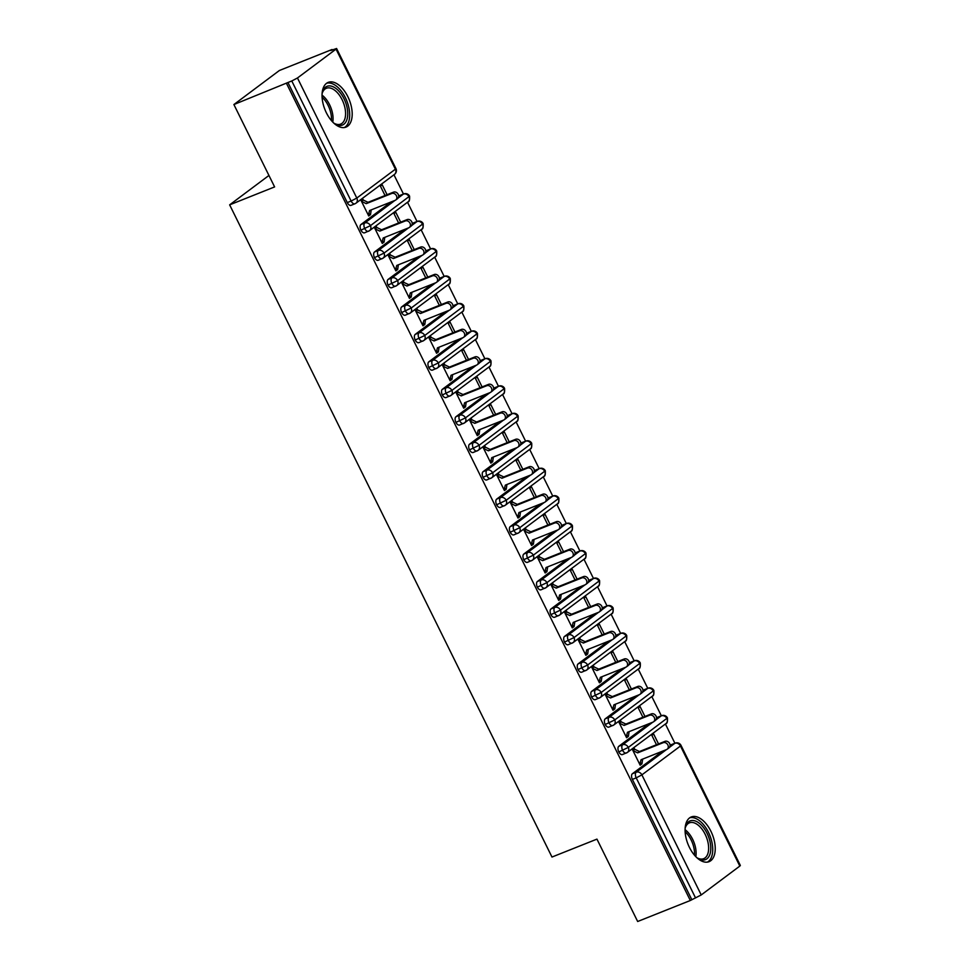 <?xml version="1.0" encoding="UTF-8"?>
<svg xmlns="http://www.w3.org/2000/svg" width="970" height="970" viewBox="0 0 970 970"><rect width="100%" height="100%" fill="white"/><g stroke="black" fill="none" stroke-linecap="round" stroke-linejoin="round"><path stroke-width="1.45" d="M689.415 847.368A24.068 13.107 -111.7 0 1 691.246 816.958A24.068 13.107 -111.7 0 1 710.913 831.278A24.068 13.107 -111.7 0 1 709.082 861.675A24.068 13.107 -111.7 0 1 689.415 847.368M326.369 112.787A24.068 13.107 -111.7 0 1 328.2 82.377A24.068 13.107 -111.7 0 1 347.866 96.697A24.068 13.107 -111.7 0 1 346.023 127.106A24.068 13.107 -111.7 0 1 326.369 112.787M739.819 866.077L680.467 746.003L681.013 745.384L740.352 865.458L739.819 866.077L701.225 894.946L690.325 900.499L637.666 921.5L596.95 839.123L551.978 857.043L229.647 204.852L274.607 186.919L233.891 104.542L279.372 70.507L332.031 49.506L330.661 50.537L336.59 48.5L395.93 168.574L395.396 169.18L336.044 49.118L336.59 48.5M674.902 743.238L665.396 723.996M661.334 715.775L651.816 696.545M647.754 688.312L638.248 669.082M634.186 660.861L624.68 641.619M620.618 633.398L611.1 614.155M607.038 605.935L597.532 586.692M593.47 578.472L583.964 559.229M579.902 551.008L570.384 531.778M566.322 523.558L556.816 504.315M552.755 496.094L543.249 476.852M539.174 468.631L529.668 449.389M525.607 441.168L516.101 421.926M512.039 413.705L502.533 394.475M498.459 386.242L488.953 367.012M484.891 358.791L475.385 339.548M471.323 331.328L461.817 312.085M457.743 303.865L448.237 284.622M444.175 276.401L434.669 257.171M430.607 248.938L421.101 229.708M417.027 221.487L407.521 202.245M403.459 194.024L393.953 174.782M268.945 175.449L229.647 204.852M351.382 205.155A4.632 2.522 -111.7 0 1 351.067 205.337A4.632 2.522 -111.7 0 1 347.284 202.584L351.128 201.045L291.788 80.971L297.463 77.988L336.044 49.118M347.284 202.584L287.944 82.511L233.891 104.542M291.788 80.971L287.944 82.511M690.325 900.499L286.562 83.541M361.264 200.899L363.313 200.075L362.913 199.25L361.119 200.596L368.721 215.97L370.516 214.637L368.467 215.449M385.041 195.528L380.41 186.155L382.204 184.821L387.091 194.703M370.516 214.637L371.219 209.884M669.567 747.264L674.829 743.323L670.1 745.518M662.534 751.18L632.391 773.733L636.247 772.193L666.378 749.64M670.985 744.851A4.632 2.522 -111.7 0 1 671.301 744.669A4.632 2.522 -111.7 0 1 671.664 744.584M691.707 899.469L632.367 779.395A4.632 2.522 -111.7 0 1 632.391 773.733M655.987 719.801L661.261 715.86L657.405 717.388A4.632 2.522 -111.7 0 1 657.733 717.218A4.632 2.522 -111.7 0 1 658.084 717.121M622.825 754.369A4.632 2.522 -111.7 0 1 622.497 754.551A4.632 2.522 -111.7 0 1 618.787 751.932A4.632 2.522 -111.7 0 1 618.824 746.269L622.667 744.742L652.81 722.177M657.405 717.388L656.532 718.055M648.954 723.717L618.824 746.269M632.707 750.113L634.756 749.301L634.356 748.476L632.561 749.81L640.164 765.197L641.946 763.851L642.649 759.098M658.533 743.929L653.647 734.035L651.852 735.369L656.484 744.742M642.419 692.337L647.681 688.397L643.837 689.937A4.632 2.522 -111.7 0 1 644.153 689.755A4.632 2.522 -111.7 0 1 644.516 689.658M609.257 726.906A4.632 2.522 -111.7 0 1 608.93 727.088A4.632 2.522 -111.7 0 1 605.219 724.481A4.632 2.522 -111.7 0 1 605.256 718.806L609.099 717.279L639.23 694.726M643.837 689.937L642.952 690.591M635.386 696.254L605.256 718.806M619.139 722.65L621.188 721.838L620.776 721.013L618.993 722.347L626.584 737.734L628.378 736.388L629.081 731.647M644.965 716.466L640.079 706.572L638.284 707.918L642.916 717.279M628.851 664.874L634.113 660.934L630.27 662.474A4.632 2.522 -111.7 0 1 630.585 662.292A4.632 2.522 -111.7 0 1 630.949 662.207M595.677 699.455A4.632 2.522 -111.7 0 1 595.362 699.637A4.632 2.522 -111.7 0 1 591.651 697.018A4.632 2.522 -111.7 0 1 591.676 691.343L595.519 689.815L625.662 667.263M630.27 662.474L629.385 663.128M621.818 668.791L591.676 691.343M605.559 695.187L607.62 694.374L607.208 693.55L605.413 694.896L613.016 710.27L614.81 708.924L615.513 704.184M631.385 689.003L626.499 679.109L624.704 680.455L629.336 689.828M615.271 637.411L620.545 633.483L616.69 635.01A4.632 2.522 -111.7 0 1 617.017 634.829A4.632 2.522 -111.7 0 1 617.369 634.744M582.109 671.992A4.632 2.522 -111.7 0 1 581.782 672.174A4.632 2.522 -111.7 0 1 578.071 669.555A4.632 2.522 -111.7 0 1 578.108 663.892L581.951 662.352L612.094 639.8M616.69 635.01L615.817 635.665M608.238 641.328L578.108 663.892M591.991 667.736L594.04 666.911L593.64 666.087L591.846 667.433L599.448 682.807L601.23 681.473L601.933 676.72M617.817 661.54L612.931 651.646L611.136 652.992L615.768 662.364M601.703 609.96L606.965 606.02L603.122 607.547A4.632 2.522 -111.7 0 1 603.437 607.365A4.632 2.522 -111.7 0 1 603.801 607.281M568.541 644.529A4.632 2.522 -111.7 0 1 568.214 644.711A4.632 2.522 -111.7 0 1 564.504 642.091A4.632 2.522 -111.7 0 1 564.528 636.429L568.384 634.889L598.514 612.337M603.122 607.547L602.237 608.214M594.671 613.877L564.528 636.429M578.423 640.273L580.472 639.448L580.06 638.624L578.278 639.97L585.868 655.344L587.662 654.01L588.366 649.257M604.249 634.077L599.351 624.195L597.568 625.529L602.2 634.901M588.135 582.497L593.397 578.557L589.542 580.084A4.632 2.522 -111.7 0 1 589.869 579.902A4.632 2.522 -111.7 0 1 590.221 579.817M554.961 617.065A4.632 2.522 -111.7 0 1 554.646 617.247A4.632 2.522 -111.7 0 1 550.936 614.628A4.632 2.522 -111.7 0 1 550.96 608.966L554.804 607.438L584.946 584.874M589.542 580.084L588.669 580.751M581.103 586.413L550.96 608.966M564.843 612.81L566.904 611.997L566.492 611.173L564.698 612.506L572.3 627.893L574.094 626.547L574.798 621.794M590.669 606.626L585.783 596.732L583.988 598.066L588.62 607.438M574.555 555.034L579.817 551.093L575.974 552.633A4.632 2.522 -111.7 0 1 576.301 552.451A4.632 2.522 -111.7 0 1 576.653 552.354M541.393 589.602A4.632 2.522 -111.7 0 1 541.066 589.784A4.632 2.522 -111.7 0 1 537.356 587.177A4.632 2.522 -111.7 0 1 537.392 581.503L541.236 579.975L571.378 557.41M575.974 552.633L575.101 553.288M567.523 558.95L537.392 581.503M551.275 585.346L553.324 584.534L552.924 583.71L551.13 585.043L558.732 600.43L560.514 599.084L561.218 594.331M577.101 579.163L572.215 569.269L570.421 570.615L575.052 579.975M560.987 527.571L566.25 523.63L562.406 525.17A4.632 2.522 -111.7 0 1 562.721 524.988A4.632 2.522 -111.7 0 1 563.085 524.891M527.825 562.151A4.632 2.522 -111.7 0 1 527.498 562.333A4.632 2.522 -111.7 0 1 523.788 559.714A4.632 2.522 -111.7 0 1 523.812 554.04L527.668 552.512L557.798 529.959M562.406 525.17L561.521 525.825M553.955 531.487L523.812 554.04M537.707 557.883L539.756 557.071L539.344 556.246L537.562 557.592L545.152 572.967L546.947 571.621L547.65 566.88M563.534 551.7L558.635 541.806L556.853 543.151L561.484 552.512M547.419 500.108L552.682 496.167L548.826 497.707A4.632 2.522 -111.7 0 1 549.153 497.525A4.632 2.522 -111.7 0 1 549.505 497.44M514.245 534.688A4.632 2.522 -111.7 0 1 513.93 534.87A4.632 2.522 -111.7 0 1 510.22 532.251A4.632 2.522 -111.7 0 1 510.244 526.589L514.088 525.049L544.231 502.496M548.826 497.707L547.953 498.362M540.387 504.024L510.244 526.589M524.127 530.432L526.189 529.608L525.776 528.783L523.982 530.129L531.584 545.504L533.379 544.17L534.082 539.417M549.954 524.236L545.067 514.342L543.273 515.688L547.904 525.061M533.839 472.657L539.102 468.716L535.258 470.244A4.632 2.522 -111.7 0 1 535.586 470.062A4.632 2.522 -111.7 0 1 535.937 469.977M500.678 507.225A4.632 2.522 -111.7 0 1 500.35 507.407A4.632 2.522 -111.7 0 1 496.64 504.788A4.632 2.522 -111.7 0 1 496.676 499.126L500.52 497.586L530.663 475.033M535.258 470.244L534.385 470.899M526.807 476.573L496.676 499.126M510.559 502.969L512.609 502.145L512.208 501.32L510.414 502.666L518.016 518.041L519.799 516.707L520.502 511.954M536.386 496.773L531.499 486.891L529.705 488.225L534.337 497.598M520.272 445.194L525.534 441.253L521.69 442.781A4.632 2.522 -111.7 0 1 522.005 442.599A4.632 2.522 -111.7 0 1 522.369 442.514M487.11 479.762A4.632 2.522 -111.7 0 1 486.782 479.944A4.632 2.522 -111.7 0 1 483.072 477.325A4.632 2.522 -111.7 0 1 483.096 471.662L486.952 470.123L517.083 447.57M521.69 442.781L520.805 443.448M513.239 449.11L483.096 471.662M496.992 475.506L499.041 474.694L498.628 473.869L496.846 475.203L504.436 490.577L506.231 489.244L506.934 484.491M522.818 469.322L517.919 459.428L516.137 460.762L520.769 470.135M506.704 417.73L511.966 413.79L508.11 415.33A4.632 2.522 -111.7 0 1 508.438 415.148A4.632 2.522 -111.7 0 1 508.789 415.051M473.53 452.299A4.632 2.522 -111.7 0 1 473.214 452.481A4.632 2.522 -111.7 0 1 469.504 449.862A4.632 2.522 -111.7 0 1 469.528 444.199L473.372 442.672L503.515 420.107M508.11 415.33L507.237 415.984M499.671 421.647L469.528 444.199M483.412 448.043L485.461 447.231L485.061 446.406L483.266 447.74L490.868 463.126L492.663 461.781L493.366 457.028M509.238 441.859L504.351 431.965L502.557 433.311L507.189 442.672M493.124 390.267L498.386 386.327L494.542 387.867A4.632 2.522 -111.7 0 1 494.87 387.685A4.632 2.522 -111.7 0 1 495.221 387.588M459.962 424.848A4.632 2.522 -111.7 0 1 459.634 425.018A4.632 2.522 -111.7 0 1 455.924 422.411A4.632 2.522 -111.7 0 1 455.961 416.736L459.804 415.208L489.947 392.656M494.542 387.867L493.657 388.521M486.091 394.184L455.961 416.736M469.844 420.58L471.893 419.767L471.493 418.943L469.698 420.289L477.301 435.663L479.083 434.317L479.786 429.577M495.67 414.396L490.784 404.502L488.989 405.848L493.621 415.208M479.556 362.804L484.818 358.864L480.974 360.404A4.632 2.522 -111.7 0 1 481.29 360.222A4.632 2.522 -111.7 0 1 481.653 360.137M446.394 397.385A4.632 2.522 -111.7 0 1 446.067 397.567A4.632 2.522 -111.7 0 1 442.356 394.948A4.632 2.522 -111.7 0 1 442.381 389.285L446.236 387.745L476.367 365.193M480.974 360.404L480.089 361.058M472.523 366.721L442.381 389.285M456.276 393.117L458.325 392.304L457.913 391.48L456.118 392.826L463.721 408.2L465.515 406.854L466.218 402.113M482.102 386.933L477.204 377.039L475.421 378.385L480.053 387.757M465.988 335.341L471.25 331.413L467.394 332.94A4.632 2.522 -111.7 0 1 467.722 332.758A4.632 2.522 -111.7 0 1 468.073 332.674M432.814 369.922A4.632 2.522 -111.7 0 1 432.499 370.103A4.632 2.522 -111.7 0 1 428.776 367.484A4.632 2.522 -111.7 0 1 428.813 361.822L432.656 360.282L462.799 337.73M467.394 332.94L466.521 333.595M458.955 339.257L428.813 361.822M442.696 365.666L444.745 364.841L444.345 364.017L442.55 365.363L450.153 380.737L451.947 379.403L452.65 374.65M468.522 359.47L463.636 349.588L461.841 350.922L466.473 360.294M452.408 307.89L457.67 303.95L453.827 305.477A4.632 2.522 -111.7 0 1 454.154 305.295A4.632 2.522 -111.7 0 1 454.506 305.21M419.246 342.458A4.632 2.522 -111.7 0 1 418.919 342.64A4.632 2.522 -111.7 0 1 415.208 340.021A4.632 2.522 -111.7 0 1 415.245 334.359L419.088 332.819L449.231 310.267M453.827 305.477L452.941 306.144M445.375 311.807L415.245 334.359M429.128 338.203L431.177 337.378L430.777 336.566L428.982 337.899L436.585 353.274L438.367 351.94L439.07 347.187M454.954 332.019L450.068 322.125L448.273 323.459L452.905 332.831M438.84 280.427L444.102 276.486L440.259 278.014A4.632 2.522 -111.7 0 1 440.574 277.844A4.632 2.522 -111.7 0 1 440.938 277.747M405.666 314.995A4.632 2.522 -111.7 0 1 405.351 315.177A4.632 2.522 -111.7 0 1 401.641 312.558A4.632 2.522 -111.7 0 1 401.665 306.896L405.521 305.368L435.651 282.803M440.259 278.014L439.374 278.681M431.808 284.343L401.665 306.896M415.56 310.739L417.609 309.927L417.197 309.103L415.402 310.436L423.005 325.823L424.799 324.477L425.503 319.724M441.386 304.556L436.488 294.662L434.705 295.995L439.337 305.368M425.272 252.964L430.534 249.023L426.679 250.563A4.632 2.522 -111.7 0 1 427.006 250.381A4.632 2.522 -111.7 0 1 427.358 250.284M392.098 287.532A4.632 2.522 -111.7 0 1 391.783 287.714A4.632 2.522 -111.7 0 1 388.061 285.107A4.632 2.522 -111.7 0 1 388.097 279.433L391.941 277.905L422.083 255.352M426.679 250.563L425.806 251.218M418.24 256.88L388.097 279.433M401.98 283.276L404.029 282.464L403.629 281.639L401.835 282.973L409.437 298.36L411.231 297.014L411.935 292.273M427.806 277.093L422.92 267.199L421.125 268.544L425.757 277.905M411.692 225.501L416.954 221.56L413.111 223.1A4.632 2.522 -111.7 0 1 413.438 222.918A4.632 2.522 -111.7 0 1 413.79 222.821M378.53 260.081A4.632 2.522 -111.7 0 1 378.203 260.263A4.632 2.522 -111.7 0 1 374.493 257.644A4.632 2.522 -111.7 0 1 374.529 251.97L378.373 250.442L408.515 227.889M413.111 223.1L412.226 223.755M404.66 229.417L374.529 251.97M388.412 255.813L390.461 255.001L390.061 254.176L388.267 255.522L395.869 270.897L397.651 269.551L398.355 264.81M414.238 249.629L409.352 239.735L407.558 241.081L412.189 250.454M398.124 198.038L403.387 194.097L399.543 195.637A4.632 2.522 -111.7 0 1 399.858 195.455A4.632 2.522 -111.7 0 1 400.222 195.37M364.95 232.618A4.632 2.522 -111.7 0 1 364.635 232.8A4.632 2.522 -111.7 0 1 360.925 230.181A4.632 2.522 -111.7 0 1 360.949 224.519L364.805 222.979L394.935 200.426M399.543 195.637L398.658 196.292M391.092 201.954L360.949 224.519M374.844 228.362L376.893 227.538L376.481 226.713L374.687 228.059L382.289 243.434L384.084 242.1L384.787 237.347M400.671 222.166L395.772 212.272L393.99 213.618L398.609 222.991M409.57 196.17A4.632 4.632 0 0 0 403.714 193.927A4.632 2.522 -111.7 0 0 403.387 194.097A4.632 3.844 53.2 0 1 409.025 196.789A4.632 3.844 53.2 0 1 408.127 201.784C409.291 201.784 409.776 199.905 409.57 196.17L370.443 225.658L360.925 230.181M384.084 242.1L382.034 242.912M397.651 269.551L395.602 270.375M411.231 297.014L409.182 297.838M424.799 324.477L422.75 325.289M438.367 351.94L436.318 352.753M451.947 379.403L449.898 380.216M465.515 406.854L463.466 407.679M479.083 434.317L477.034 435.142M492.663 461.781L490.614 462.593M506.231 489.244L504.182 490.056M519.799 516.707L517.75 517.519M533.379 544.17L531.33 544.982M546.947 571.621L544.897 572.445M560.514 599.084L558.465 599.909M574.094 626.547L572.045 627.36M587.662 654.01L585.613 654.823M601.23 681.473L599.181 682.286M614.81 708.924L612.761 709.749M628.378 736.388L626.329 737.212M641.946 763.851L639.897 764.663M423.15 223.633A4.632 4.632 0 0 0 417.282 221.378A4.632 2.522 -111.7 0 0 416.954 221.56A4.632 3.844 53.2 0 1 422.605 224.24A4.632 3.844 53.2 0 1 421.707 229.247C422.871 229.235 423.344 227.368 423.15 223.633L384.011 253.121L374.493 257.644M436.718 251.097A4.632 4.632 0 0 0 430.85 248.841A4.632 2.522 -111.7 0 0 430.534 249.023A4.632 3.844 53.2 0 1 436.173 251.703A4.632 3.844 53.2 0 1 435.275 256.71C436.439 256.698 436.924 254.831 436.718 251.097L397.591 280.585L388.061 285.107M450.286 278.548A4.632 4.632 0 0 0 444.43 276.304A4.632 2.522 -111.7 0 0 444.102 276.486A4.632 3.844 53.2 0 1 449.74 279.166A4.632 3.844 53.2 0 1 448.843 284.174C450.019 284.161 450.492 282.294 450.286 278.56L411.159 308.048L401.641 312.558M463.866 306.011A4.632 4.632 0 0 0 457.998 303.768A4.632 2.522 -111.7 0 0 457.67 303.95A4.632 3.844 53.2 0 1 463.32 306.629A4.632 3.844 53.2 0 1 462.423 311.637C463.587 311.625 464.072 309.757 463.866 306.011L424.727 335.499L415.208 340.021M477.434 333.474A4.632 4.632 0 0 0 471.565 331.231A4.632 2.522 -111.7 0 0 471.25 331.413A4.632 3.844 53.2 0 1 476.888 334.092A4.632 3.844 53.2 0 1 475.991 339.1C477.155 339.088 477.64 337.208 477.434 333.474L438.307 362.962L428.776 367.484M491.002 360.937A4.632 4.632 0 0 0 485.145 358.682A4.632 2.522 -111.7 0 0 484.818 358.864A4.632 3.844 53.2 0 1 490.456 361.543A4.632 3.844 53.2 0 1 489.559 366.551C490.735 366.551 491.208 364.671 491.002 360.937L451.874 390.425L442.356 394.948M504.582 388.4A4.632 4.632 0 0 0 498.713 386.145A4.632 2.522 -111.7 0 0 498.386 386.327A4.632 3.844 53.2 0 1 504.036 389.006A4.632 3.844 53.2 0 1 503.139 394.014C504.303 394.002 504.788 392.135 504.582 388.4L465.442 417.888L455.924 422.411M518.15 415.863A4.632 4.632 0 0 0 512.281 413.608A4.632 2.522 -111.7 0 0 511.966 413.79A4.632 3.844 53.2 0 1 517.604 416.469A4.632 3.844 53.2 0 1 516.707 421.477C517.871 421.465 518.356 419.598 518.15 415.863L479.022 445.351L469.504 449.862M486.782 479.944L491.693 477.81A4.632 3.844 53.2 0 1 490.953 478.222A4.632 2.522 68.3 0 1 490.626 478.416A4.632 2.522 68.3 0 1 486.916 475.797A4.632 2.522 68.3 0 1 486.952 470.123A4.632 3.844 53.2 0 1 492.59 472.814A4.632 3.844 53.2 0 1 491.693 477.81L530.275 448.94A4.632 3.844 53.2 0 0 531.184 443.933A4.632 3.844 53.2 0 0 525.534 441.253A4.632 2.522 -111.7 0 1 525.861 441.071A4.632 4.632 0 0 1 531.718 443.314L492.59 472.814L483.072 477.325M545.298 470.777A4.632 4.632 0 0 0 539.429 468.534A4.632 2.522 -111.7 0 0 539.102 468.716A4.632 3.844 53.2 0 1 544.752 471.396A4.632 3.844 53.2 0 1 543.855 476.403C545.019 476.391 545.504 474.512 545.298 470.777L506.17 500.265L496.64 504.788M558.865 498.24A4.632 4.632 0 0 0 552.997 495.997A4.632 2.522 -111.7 0 0 552.682 496.167A4.632 3.844 53.2 0 1 558.32 498.859A4.632 3.844 53.2 0 1 557.423 503.854C558.587 503.854 559.072 501.975 558.865 498.24L519.738 527.728L510.22 532.251M572.433 525.704A4.632 4.632 0 0 0 566.577 523.448A4.632 2.522 -111.7 0 0 566.25 523.63A4.632 3.844 53.2 0 1 571.9 526.31A4.632 3.844 53.2 0 1 570.99 531.317C572.167 531.305 572.639 529.438 572.433 525.704L533.306 555.192L523.788 559.714M586.013 553.167A4.632 4.632 0 0 0 580.145 550.911A4.632 2.522 -111.7 0 0 579.817 551.093A4.632 3.844 53.2 0 1 585.468 553.773A4.632 3.844 53.2 0 1 584.57 558.781C585.734 558.768 586.219 556.901 586.013 553.167L546.886 582.655L537.356 587.177M599.581 580.618A4.632 4.632 0 0 0 593.713 578.375A4.632 2.522 -111.7 0 0 593.397 578.557A4.632 3.844 53.2 0 1 599.036 581.236A4.632 3.844 53.2 0 1 598.138 586.244C599.302 586.232 599.787 584.364 599.581 580.63L560.454 610.118L550.936 614.628M613.149 608.081A4.632 4.632 0 0 0 607.293 605.838A4.632 2.522 -111.7 0 0 606.965 606.02A4.632 3.844 53.2 0 1 612.616 608.699A4.632 3.844 53.2 0 1 611.706 613.707C612.882 613.695 613.355 611.815 613.149 608.081L574.022 637.569L564.504 642.091M626.729 635.544A4.632 4.632 0 0 0 620.861 633.301A4.632 2.522 -111.7 0 0 620.545 633.483A4.632 3.844 53.2 0 1 626.183 636.162A4.632 3.844 53.2 0 1 625.286 641.17C626.45 641.158 626.935 639.279 626.729 635.544L587.602 665.032L578.071 669.555M640.297 663.007A4.632 4.632 0 0 0 634.428 660.752A4.632 2.522 -111.7 0 0 634.113 660.934A4.632 3.844 53.2 0 1 639.751 663.613A4.632 3.844 53.2 0 1 638.854 668.621C640.018 668.621 640.503 666.742 640.297 663.007L601.17 692.495L591.651 697.018M653.865 690.47A4.632 4.632 0 0 0 648.009 688.215A4.632 2.522 -111.7 0 0 647.681 688.397A4.632 3.844 53.2 0 1 653.331 691.077A4.632 3.844 53.2 0 1 652.422 696.084C653.598 696.072 654.071 694.205 653.865 690.47L614.737 719.958L605.219 724.481M667.445 717.933A4.632 4.632 0 0 0 661.576 715.678A4.632 2.522 -111.7 0 0 661.261 715.86A4.632 3.844 53.2 0 1 666.899 718.54A4.632 3.844 53.2 0 1 666.002 723.547C667.166 723.535 667.651 721.668 667.445 717.933L628.317 747.421L618.787 751.932M370.103 213.812L368.309 215.146L369.618 210.514L395.117 200.353A3.856 3.201 -126.8 0 0 395.724 200.014A3.856 3.201 -126.8 0 0 396.221 195.358A3.856 3.201 -126.8 0 0 391.722 193.491L393.517 192.145A3.856 3.201 53.2 0 1 398.015 194.012A3.856 3.201 53.2 0 1 397.518 198.668L395.724 200.014M391.722 193.491L366.236 203.651L361.531 201.421L363.313 200.075L368.018 202.318L393.517 192.145M366.236 203.651L368.018 202.318M383.671 241.275L381.889 242.609L383.199 237.977L408.685 227.817A3.856 3.201 -126.8 0 0 409.304 227.477A3.856 3.201 -126.8 0 0 409.789 222.821A3.856 3.201 -126.8 0 0 405.29 220.954L407.085 219.608A3.856 3.201 53.2 0 1 411.583 221.475A3.856 3.201 53.2 0 1 411.086 226.131L409.304 227.477M405.29 220.954L379.803 231.115L375.099 228.884L376.893 227.538L381.598 229.769L407.085 219.608M379.803 231.115L381.598 229.769M397.251 268.726L395.457 270.072L396.766 265.44L422.253 255.28A3.856 3.201 -126.8 0 0 422.871 254.928A3.856 3.201 -126.8 0 0 423.356 250.272A3.856 3.201 -126.8 0 0 418.858 248.417L420.653 247.071A3.856 3.201 53.2 0 1 425.151 248.938A3.856 3.201 53.2 0 1 424.666 253.594L422.871 254.928M418.858 248.417L393.371 258.578L388.667 256.347L390.461 255.001L395.166 257.232L420.653 247.071M393.371 258.578L395.166 257.232M410.819 296.189L409.025 297.535L410.334 292.904L435.833 282.743A3.856 3.201 -126.8 0 0 436.439 282.391A3.856 3.201 -126.8 0 0 436.936 277.735A3.856 3.201 -126.8 0 0 432.438 275.868L434.233 274.534A3.856 3.201 53.2 0 1 438.731 276.401A3.856 3.201 53.2 0 1 438.234 281.058L436.439 282.391M432.438 275.868L406.951 286.041L402.247 283.798L404.029 282.464L408.734 284.695L434.233 274.534M406.951 286.041L408.734 284.695M424.387 323.653L422.605 324.998L423.914 320.367L449.401 310.194A3.856 3.201 -126.8 0 0 450.019 309.854A3.856 3.201 -126.8 0 0 450.504 305.198A3.856 3.201 -126.8 0 0 446.006 303.331L447.8 301.997A3.856 3.201 53.2 0 1 452.299 303.852A3.856 3.201 53.2 0 1 451.802 308.508L450.019 309.854M446.006 303.331L420.519 313.492L415.815 311.261L417.609 309.927L422.314 312.158L447.8 301.997M420.519 313.492L422.314 312.158M322.125 93.12A20.831 11.337 -111.7 0 1 344.011 98.746A20.831 11.337 -111.7 0 1 346.654 120.353A20.831 11.337 -111.7 0 1 334.226 123.481M333.838 123.129A19.291 10.5 68.3 0 0 340.652 124.099A19.291 10.5 68.3 0 0 342.119 99.74A19.291 10.5 68.3 0 0 326.356 88.27A19.291 10.5 68.3 0 0 322.088 93.653M344.35 127.543A23.923 13.022 68.3 0 0 345.393 97.703A23.923 13.022 68.3 0 0 326.672 83.214M685.172 827.701A20.831 11.337 -111.7 0 1 707.057 833.315A20.831 11.337 -111.7 0 1 709.701 854.934A20.831 11.337 -111.7 0 1 697.284 858.062M696.884 857.71A19.291 10.5 68.3 0 0 703.699 858.68A19.291 10.5 68.3 0 0 705.166 834.309A19.291 10.5 68.3 0 0 689.415 822.839A19.291 10.5 68.3 0 0 685.135 828.235M707.409 862.124A23.923 13.022 68.3 0 0 708.439 832.284A23.923 13.022 68.3 0 0 689.731 817.795M437.967 351.116L436.173 352.45L437.482 347.818L462.969 337.657A3.856 3.201 -126.8 0 0 463.587 337.317A3.856 3.201 -126.8 0 0 464.084 332.661A3.856 3.201 -126.8 0 0 459.586 330.794L461.368 329.448A3.856 3.201 53.2 0 1 465.867 331.316A3.856 3.201 53.2 0 1 465.382 335.972L463.587 337.317M459.586 330.794L434.087 340.955L429.383 338.724L431.177 337.378L435.882 339.621L461.368 329.448M434.087 340.955L435.882 339.621M451.535 378.579L449.74 379.913L451.05 375.281L476.549 365.12A3.856 3.201 -126.8 0 0 477.155 364.781A3.856 3.201 -126.8 0 0 477.652 360.125A3.856 3.201 -126.8 0 0 473.154 358.257L474.948 356.911A3.856 3.201 53.2 0 1 479.447 358.779A3.856 3.201 53.2 0 1 478.95 363.435L477.155 364.781M473.154 358.257L447.667 368.418L442.963 366.187L444.745 364.841L449.45 367.084L474.948 356.911M447.667 368.418L449.45 367.084M465.103 406.03L463.32 407.376L464.63 402.744L490.117 392.583A3.856 3.201 -126.8 0 0 490.735 392.244A3.856 3.201 -126.8 0 0 491.22 387.576A3.856 3.201 -126.8 0 0 486.722 385.72L488.516 384.375A3.856 3.201 53.2 0 1 493.015 386.242A3.856 3.201 53.2 0 1 492.53 390.898L490.735 392.244M486.722 385.72L461.235 395.881L456.53 393.65L458.325 392.304L463.029 394.535L488.516 384.375M461.235 395.881L463.029 394.535M478.683 433.493L476.888 434.839L478.198 430.207L503.685 420.046A3.856 3.201 -126.8 0 0 504.303 419.695A3.856 3.201 -126.8 0 0 504.8 415.039A3.856 3.201 -126.8 0 0 500.302 413.171L502.084 411.838A3.856 3.201 53.2 0 1 506.582 413.705A3.856 3.201 53.2 0 1 506.097 418.361L504.303 419.695M500.302 413.171L474.803 423.344L470.098 421.101L471.893 419.767L476.597 421.998L502.084 411.838M474.803 423.344L476.597 421.998M492.251 460.956L490.456 462.302L491.766 457.67L517.265 447.509A3.856 3.201 -126.8 0 0 517.871 447.158A3.856 3.201 -126.8 0 0 518.368 442.502A3.856 3.201 -126.8 0 0 513.87 440.635L515.664 439.301A3.856 3.201 53.2 0 1 520.162 441.168A3.856 3.201 53.2 0 1 519.665 445.824L517.871 447.158M513.87 440.635L488.383 450.808L483.678 448.564L485.461 447.231L490.165 449.462L515.664 439.301M488.383 450.808L490.165 449.462M505.831 488.419L504.036 489.765L505.346 485.133L530.832 474.961A3.856 3.201 -126.8 0 0 531.451 474.621A3.856 3.201 -126.8 0 0 531.936 469.965A3.856 3.201 -126.8 0 0 527.438 468.098L529.232 466.764A3.856 3.201 53.2 0 1 533.73 468.619A3.856 3.201 53.2 0 1 533.245 473.275L531.451 474.621M527.438 468.098L501.951 478.258L497.246 476.027L499.041 474.694L503.745 476.925L529.232 466.764M501.951 478.258L503.745 476.925M519.399 515.882L517.604 517.216L518.914 512.584L544.4 502.424A3.856 3.201 -126.8 0 0 545.019 502.084A3.856 3.201 -126.8 0 0 545.516 497.428A3.856 3.201 -126.8 0 0 541.017 495.561L542.8 494.215A3.856 3.201 53.2 0 1 547.298 496.082A3.856 3.201 53.2 0 1 546.813 500.738L545.019 502.084M541.017 495.561L515.519 505.722L510.814 503.491L512.609 502.145L517.313 504.388L542.8 494.215M515.519 505.722L517.313 504.388M532.966 543.346L531.172 544.679L532.481 540.047L557.98 529.887A3.856 3.201 -126.8 0 0 558.587 529.547A3.856 3.201 -126.8 0 0 559.084 524.891A3.856 3.201 -126.8 0 0 554.585 523.024L556.38 521.678A3.856 3.201 53.2 0 1 560.878 523.545A3.856 3.201 53.2 0 1 560.381 528.201L558.587 529.547M554.585 523.024L529.099 533.185L524.394 530.954L526.189 529.608L530.881 531.839L556.38 521.678M529.099 533.185L530.881 531.839M546.546 570.796L544.752 572.142L546.062 567.511L571.548 557.35A3.856 3.201 -126.8 0 0 572.167 556.998A3.856 3.201 -126.8 0 0 572.652 552.342A3.856 3.201 -126.8 0 0 568.153 550.487L569.948 549.141A3.856 3.201 53.2 0 1 574.446 551.008A3.856 3.201 53.2 0 1 573.961 555.664L572.167 556.998M568.153 550.487L542.666 560.648L537.962 558.417L539.756 557.071L544.461 559.302L569.948 549.141M542.666 560.648L544.461 559.302M560.114 598.26L558.32 599.605L559.629 594.974L585.116 584.813A3.856 3.201 -126.8 0 0 585.734 584.461A3.856 3.201 -126.8 0 0 586.232 579.805A3.856 3.201 -126.8 0 0 581.733 577.938L583.516 576.604A3.856 3.201 53.2 0 1 588.014 578.472A3.856 3.201 53.2 0 1 587.529 583.128L585.734 584.461M581.733 577.938L556.234 588.111L551.53 585.868L553.324 584.534L558.029 586.765L583.516 576.604M556.234 588.111L558.029 586.765M573.682 625.723L571.888 627.069L573.197 622.437L598.696 612.264A3.856 3.201 -126.8 0 0 599.302 611.924A3.856 3.201 -126.8 0 0 599.799 607.268A3.856 3.201 -126.8 0 0 595.301 605.401L597.096 604.067A3.856 3.201 53.2 0 1 601.594 605.923A3.856 3.201 53.2 0 1 601.097 610.579L599.302 611.924M595.301 605.401L569.814 615.562L565.11 613.331L566.904 611.997L571.597 614.228L597.096 604.067M569.814 615.562L571.597 614.228M587.262 653.186L585.468 654.52L586.777 649.888L612.264 639.727A3.856 3.201 -126.8 0 0 612.882 639.388A3.856 3.201 -126.8 0 0 613.367 634.732A3.856 3.201 -126.8 0 0 608.869 632.864L610.663 631.519A3.856 3.201 53.2 0 1 615.162 633.386A3.856 3.201 53.2 0 1 614.677 638.042L612.882 639.388M608.869 632.864L583.382 643.025L578.678 640.794L580.472 639.448L585.177 641.691L610.663 631.519M583.382 643.025L585.177 641.691M600.83 680.649L599.036 681.983L600.345 677.351L625.832 667.19A3.856 3.201 -126.8 0 0 626.45 666.851A3.856 3.201 -126.8 0 0 626.947 662.195A3.856 3.201 -126.8 0 0 622.449 660.327L624.231 658.982A3.856 3.201 53.2 0 1 628.73 660.849A3.856 3.201 53.2 0 1 628.245 665.505L626.45 666.851M622.449 660.327L596.95 670.488L592.246 668.257L594.04 666.911L598.745 669.142L624.231 658.982M596.95 670.488L598.745 669.142M614.398 708.1L612.603 709.446L613.913 704.814L639.412 694.653A3.856 3.201 -126.8 0 0 640.03 694.302A3.856 3.201 -126.8 0 0 640.515 689.646A3.856 3.201 -126.8 0 0 636.017 687.791L637.811 686.445A3.856 3.201 53.2 0 1 642.31 688.312A3.856 3.201 53.2 0 1 641.813 692.968L640.03 694.302M636.017 687.791L610.53 697.951L605.826 695.72L607.62 694.374L612.312 696.605L637.811 686.445M610.53 697.951L612.312 696.605M627.978 735.563L626.183 736.909L627.493 732.277L652.98 722.116A3.856 3.201 -126.8 0 0 653.598 721.765A3.856 3.201 -126.8 0 0 654.083 717.109A3.856 3.201 -126.8 0 0 649.585 715.242L651.379 713.908A3.856 3.201 53.2 0 1 655.878 715.775A3.856 3.201 53.2 0 1 655.393 720.431L653.598 721.765M649.585 715.242L624.098 725.414L619.393 723.171L621.188 721.838L625.893 724.069L651.379 713.908M624.098 725.414L625.893 724.069M641.546 763.026L639.751 764.372L641.061 759.74L666.548 749.567A3.856 3.201 -126.8 0 0 667.166 749.228A3.856 3.201 -126.8 0 0 667.663 744.572A3.856 3.201 -126.8 0 0 663.165 742.705L664.947 741.371A3.856 3.201 53.2 0 1 669.445 743.226A3.856 3.201 53.2 0 1 668.961 747.894L667.166 749.228M663.165 742.705L637.666 752.865L632.961 750.635L634.756 749.301L639.46 751.532L664.947 741.371M637.666 752.865L639.46 751.532M297.463 77.988L356.802 198.062L395.396 169.18A4.632 3.844 53.2 0 1 394.56 174.333A4.632 4.632 0 0 0 395.93 168.574M351.067 205.337L354.911 203.797A4.632 2.522 68.3 0 1 351.128 201.045L356.802 198.062A4.632 3.844 53.2 0 1 355.966 203.203A4.632 3.844 53.2 0 1 355.238 203.615A4.632 2.522 68.3 0 1 354.911 203.797A4.632 4.632 0 0 0 355.966 203.203L394.56 174.333M681.013 745.384A4.632 4.632 0 0 0 675.144 743.141A4.632 2.522 -111.7 0 0 674.829 743.323A4.632 3.844 53.2 0 1 680.467 746.003L641.885 774.872L701.225 894.946M695.551 897.941L636.211 777.867L632.367 779.395M641.885 774.872L636.211 777.867A4.632 2.522 68.3 0 1 636.247 772.193A4.632 3.844 53.2 0 1 641.885 774.872M364.805 222.979A4.632 2.522 68.3 0 0 364.768 228.641A4.632 2.522 68.3 0 0 368.479 231.26A4.632 2.522 68.3 0 0 368.806 231.078A4.632 3.844 53.2 0 0 369.546 230.666A4.632 3.844 53.2 0 0 370.443 225.658A4.632 3.844 53.2 0 0 364.805 222.979M378.373 250.442A4.632 2.522 68.3 0 0 378.336 256.104A4.632 2.522 68.3 0 0 382.059 258.723A4.632 2.522 68.3 0 0 382.374 258.541A4.632 3.844 53.2 0 0 383.114 258.129A4.632 3.844 53.2 0 0 384.011 253.121A4.632 3.844 53.2 0 0 378.373 250.442M391.941 277.905A4.632 2.522 68.3 0 0 391.916 283.567A4.632 2.522 68.3 0 0 395.627 286.186A4.632 2.522 68.3 0 0 395.942 286.004A4.632 3.844 53.2 0 0 396.694 285.592A4.632 3.844 53.2 0 0 397.591 280.585A4.632 3.844 53.2 0 0 391.941 277.905M405.521 305.368A4.632 2.522 68.3 0 0 405.484 311.03A4.632 2.522 68.3 0 0 409.195 313.649A4.632 2.522 68.3 0 0 409.522 313.468A4.632 3.844 53.2 0 0 410.262 313.055A4.632 3.844 53.2 0 0 411.159 308.048A4.632 3.844 53.2 0 0 405.521 305.368M418.919 342.64L423.829 340.506A4.632 3.844 53.2 0 0 424.727 335.499A4.632 3.844 53.2 0 0 419.088 332.819A4.632 2.522 68.3 0 0 419.052 338.494A4.632 2.522 68.3 0 0 422.774 341.1A4.632 2.522 68.3 0 0 423.09 340.931M432.656 360.282A4.632 2.522 68.3 0 0 432.632 365.945A4.632 2.522 68.3 0 0 436.342 368.564A4.632 2.522 68.3 0 0 436.67 368.382A4.632 3.844 53.2 0 0 437.409 367.969A4.632 3.844 53.2 0 0 438.307 362.962A4.632 3.844 53.2 0 0 432.656 360.282M462.423 311.637L423.829 340.506A4.632 3.844 53.2 0 1 423.09 340.919M446.236 387.745A4.632 2.522 68.3 0 0 446.2 393.408A4.632 2.522 68.3 0 0 449.91 396.027A4.632 2.522 68.3 0 0 450.238 395.845A4.632 3.844 53.2 0 0 450.977 395.433A4.632 3.844 53.2 0 0 451.874 390.425A4.632 3.844 53.2 0 0 446.236 387.745M459.804 415.208A4.632 2.522 68.3 0 0 459.78 420.871A4.632 2.522 68.3 0 0 463.49 423.49A4.632 2.522 68.3 0 0 463.805 423.308A4.632 3.844 53.2 0 0 464.545 422.896A4.632 3.844 53.2 0 0 465.442 417.888A4.632 3.844 53.2 0 0 459.804 415.208M473.372 442.672A4.632 2.522 68.3 0 0 473.348 448.334A4.632 2.522 68.3 0 0 477.058 450.953A4.632 2.522 68.3 0 0 477.385 450.771A4.632 3.844 53.2 0 0 478.125 450.359A4.632 3.844 53.2 0 0 479.022 445.351A4.632 3.844 53.2 0 0 473.372 442.672M500.52 497.586A4.632 2.522 68.3 0 0 500.496 503.26A4.632 2.522 68.3 0 0 504.206 505.867A4.632 2.522 68.3 0 0 504.521 505.685A4.632 3.844 53.2 0 0 505.261 505.273A4.632 3.844 53.2 0 0 506.17 500.265A4.632 3.844 53.2 0 0 500.52 497.586M514.088 525.049A4.632 2.522 68.3 0 0 514.064 530.711A4.632 2.522 68.3 0 0 517.774 533.33A4.632 2.522 68.3 0 0 518.101 533.148A4.632 3.844 53.2 0 0 518.841 532.736A4.632 3.844 53.2 0 0 519.738 527.728A4.632 3.844 53.2 0 0 514.088 525.049M527.668 552.512A4.632 2.522 68.3 0 0 527.631 558.174A4.632 2.522 68.3 0 0 531.342 560.793A4.632 2.522 68.3 0 0 531.669 560.611A4.632 3.844 53.2 0 0 532.409 560.199A4.632 3.844 53.2 0 0 533.306 555.192A4.632 3.844 53.2 0 0 527.668 552.512M541.236 579.975A4.632 2.522 68.3 0 0 541.212 585.637A4.632 2.522 68.3 0 0 544.922 588.256A4.632 2.522 68.3 0 0 545.237 588.075A4.632 3.844 53.2 0 0 545.977 587.662A4.632 3.844 53.2 0 0 546.886 582.655A4.632 3.844 53.2 0 0 541.236 579.975M554.804 607.438A4.632 2.522 68.3 0 0 554.779 613.101A4.632 2.522 68.3 0 0 558.49 615.72A4.632 2.522 68.3 0 0 558.817 615.538A4.632 3.844 53.2 0 0 559.557 615.113A4.632 3.844 53.2 0 0 560.454 610.118A4.632 3.844 53.2 0 0 554.804 607.438M568.384 634.889A4.632 2.522 68.3 0 0 568.347 640.564A4.632 2.522 68.3 0 0 572.058 643.171A4.632 2.522 68.3 0 0 572.385 643.001A4.632 3.844 53.2 0 0 573.125 642.577A4.632 3.844 53.2 0 0 574.022 637.569A4.632 3.844 53.2 0 0 568.384 634.889M581.951 662.352A4.632 2.522 68.3 0 0 581.927 668.015A4.632 2.522 68.3 0 0 585.637 670.634A4.632 2.522 68.3 0 0 585.953 670.452A4.632 3.844 53.2 0 0 586.692 670.04A4.632 3.844 53.2 0 0 587.602 665.032A4.632 3.844 53.2 0 0 581.951 662.352M595.519 689.815A4.632 2.522 68.3 0 0 595.495 695.478A4.632 2.522 68.3 0 0 599.205 698.097A4.632 2.522 68.3 0 0 599.533 697.915A4.632 3.844 53.2 0 0 600.272 697.503A4.632 3.844 53.2 0 0 601.17 692.495A4.632 3.844 53.2 0 0 595.519 689.815M609.099 717.279A4.632 2.522 68.3 0 0 609.063 722.941A4.632 2.522 68.3 0 0 612.773 725.56A4.632 2.522 68.3 0 0 613.101 725.378A4.632 3.844 53.2 0 0 613.84 724.966A4.632 3.844 53.2 0 0 614.737 719.958A4.632 3.844 53.2 0 0 609.099 717.279M622.667 744.742A4.632 2.522 68.3 0 0 622.643 750.404A4.632 2.522 68.3 0 0 626.353 753.023A4.632 2.522 68.3 0 0 626.668 752.841A4.632 3.844 53.2 0 0 627.408 752.429A4.632 3.844 53.2 0 0 628.317 747.421A4.632 3.844 53.2 0 0 622.667 744.742M322.028 95.133A19.291 10.5 -111.7 0 1 329.594 104.736A19.291 10.5 -111.7 0 1 332.771 122.099M331.413 120.583A18.66 10.149 68.3 0 0 328.115 105.415A18.66 10.149 68.3 0 0 322.076 97.17M685.075 829.714A19.291 10.5 -111.7 0 1 692.641 839.305A19.291 10.5 -111.7 0 1 695.829 856.668M694.459 855.164A18.66 10.149 68.3 0 0 691.161 839.996A18.66 10.149 68.3 0 0 685.123 831.751M399.858 195.455L403.714 193.927M413.438 222.918L417.282 221.378M408.127 201.784L369.546 230.666L364.635 232.8M427.006 250.381L430.85 248.841M421.707 229.247L383.114 258.129L378.203 260.263M440.574 277.844L444.43 276.304M435.275 256.71L396.694 285.592L391.783 287.714M454.154 305.295L457.998 303.768M448.843 284.174L410.262 313.055L405.351 315.177M467.722 332.758L471.565 331.231M481.29 360.222L485.145 358.682M475.991 339.1L437.409 367.969L432.499 370.103M494.87 387.685L498.713 386.145M489.559 366.551L450.977 395.433L446.067 397.567M508.438 415.148L512.281 413.608M503.139 394.014L464.545 422.896L459.634 425.018M522.005 442.599L525.861 441.071M516.707 421.477L478.125 450.359L473.214 452.481M535.586 470.062L539.429 468.534M530.275 448.94C531.451 448.928 531.924 447.061 531.718 443.326M549.153 497.525L552.997 495.997M543.855 476.403L505.261 505.273L500.35 507.407M562.721 524.988L566.577 523.448M557.423 503.854L518.841 532.736L513.93 534.87M576.301 552.451L580.145 550.911M570.99 531.317L532.409 560.199L527.498 562.333M589.869 579.902L593.713 578.375M584.57 558.781L545.977 587.662L541.066 589.784M603.437 607.365L607.293 605.838M598.138 586.244L559.557 615.113L554.646 617.247M617.017 634.829L620.861 633.301M611.706 613.707L573.125 642.577L568.214 644.711M630.585 662.292L634.428 660.752M625.286 641.17L586.692 670.04L581.782 672.174M644.153 689.755L648.009 688.215M638.854 668.621L600.272 697.503L595.362 699.637M657.733 717.218L661.576 715.678M652.422 696.084L613.84 724.966L608.93 727.088M671.301 744.669L675.144 743.141M666.002 723.547L627.408 752.429L622.497 754.551"/></g></svg>
